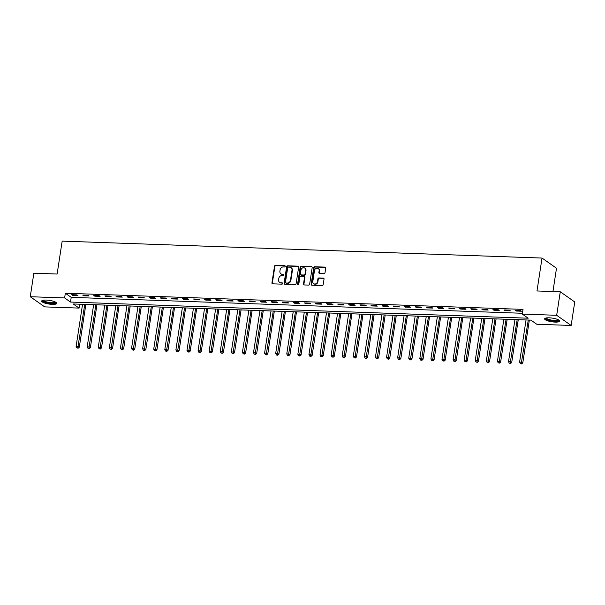 <?xml version="1.0" encoding="UTF-8"?>
<svg xmlns="http://www.w3.org/2000/svg" width="605" height="605" viewBox="0 0 605 605"><rect width="100%" height="100%" fill="white"/><g stroke="black" fill="none" stroke-linecap="round" stroke-linejoin="round"><path stroke-width="0.91" d="M285.257 266.366A0.673 0.59 -54.9 0 0 284.751 265.701L275.502 265.368A0.96 0.839 -54.9 0 0 274.488 266.26L271.947 282.875A0.96 0.839 -54.9 0 0 272.673 283.828L281.922 284.153A0.673 0.59 -54.9 0 0 282.127 282.86L280.924 282.822A3.078 2.685 -54.9 0 1 279.608 282.391A3.078 2.685 -54.9 0 1 278.595 279.767L278.807 278.383A3.078 2.685 -54.9 0 1 282.043 275.532L283.238 275.57A0.673 0.59 -54.9 0 0 283.435 274.284L282.24 274.239A3.078 2.685 -54.9 0 1 280.924 273.808A3.078 2.685 -54.9 0 1 279.903 271.184L280.115 269.8A3.078 2.685 -54.9 0 1 283.352 266.949L284.554 266.987A0.673 0.59 -54.9 0 0 285.257 266.366M285.197 265.981A0.673 0.59 -54.9 0 0 285.144 265.973L275.888 265.648A0.96 0.839 -54.9 0 0 274.882 266.54L272.333 283.148A0.96 0.839 -54.9 0 0 272.484 283.798M282.573 283.148A0.673 0.59 -54.9 0 0 282.512 283.14L280.924 282.822M283.889 274.564A0.673 0.59 -54.9 0 0 283.828 274.557L282.24 274.239M555.216 322.11A7.646 1.845 8.7 0 1 544.606 318.805A7.646 1.845 8.7 0 1 549.106 317.822A7.646 1.845 8.7 0 1 559.716 321.119A7.646 1.845 8.7 0 1 555.216 322.11M52.295 304.36A7.646 1.845 8.7 0 1 41.684 301.063A7.646 1.845 8.7 0 1 46.192 300.072A7.646 1.845 8.7 0 1 56.802 303.37A7.646 1.845 8.7 0 1 52.295 304.36M324 273.626A0.96 0.839 -54.9 0 0 325.014 272.734L325.724 268.068A0.96 0.839 -54.9 0 0 324.998 267.115L314.721 266.752A0.96 0.839 -54.9 0 0 313.708 267.644L311.167 284.259A0.96 0.839 -54.9 0 0 311.9 285.212L322.17 285.575A0.96 0.839 -54.9 0 0 323.183 284.683L324.046 279.056A0.96 0.839 -54.9 0 0 323.312 278.103L318.918 277.945A0.96 0.839 -54.9 0 0 317.905 278.837L317.481 281.627A2.571 2.246 -54.9 0 1 312.823 281.469L314.494 270.526A2.571 2.246 -54.9 0 1 319.153 270.692L318.873 272.515A0.96 0.839 -54.9 0 0 319.606 273.468L324 273.626M30.25 296.722L33.85 273.21L57.127 274.035L62.164 241.123L542.027 258.055L536.99 290.967L560.275 291.791L556.676 315.296L571.15 325.46L536.779 324.25L530.91 320.128L73.228 303.975L79.096 308.096L44.725 306.886L30.25 296.722L64.622 297.932L70.49 302.054L528.173 318.207L522.304 314.086L556.676 315.296M522.304 314.086L523.023 309.382L65.34 293.228L64.622 297.932M298.651 267.115A0.96 0.839 -54.9 0 0 297.917 266.162L287.647 265.799A0.96 0.839 -54.9 0 0 286.634 266.692L284.093 283.306A0.96 0.839 -54.9 0 0 284.819 284.259L295.096 284.622A0.96 0.839 -54.9 0 0 296.102 283.73L298.651 267.115M301.184 266.276L311.454 266.639A0.96 0.839 -54.9 0 1 312.188 267.591L309.647 284.206A0.96 0.839 -54.9 0 1 308.633 285.099L304.232 284.94A0.96 0.839 -54.9 0 1 303.506 283.987L304.534 277.249A0.96 0.839 -54.9 0 0 303.808 276.296L300.889 276.198A0.96 0.839 -54.9 0 0 299.876 277.09L298.802 284.1A0.673 0.59 -54.9 0 1 297.584 284.063L300.171 267.168A0.96 0.839 -54.9 0 1 301.184 266.276L311.454 266.639M65.34 293.228L71.209 297.35L522.425 313.277M72.615 295.376L77.932 295.565L76.956 294.877L71.632 294.695L72.615 295.376L72.713 294.733M83.702 295.769L89.018 295.958L88.043 295.27L82.719 295.081L83.702 295.769L83.8 295.119M94.788 296.163L100.105 296.352L99.129 295.663L93.805 295.474L94.788 296.163L94.887 295.512M105.875 296.556L111.199 296.737L110.216 296.057L104.892 295.868L105.875 296.556L105.973 295.905M116.962 296.942L122.286 297.131L121.302 296.442L115.986 296.261L116.962 296.942L117.06 296.299M128.048 297.335L133.372 297.524L132.389 296.836L127.073 296.647L128.048 297.335L128.147 296.684M139.135 297.728L144.459 297.917L143.476 297.229L138.159 297.04L139.135 297.728L139.233 297.078M150.221 298.121L155.546 298.303L154.57 297.622L149.246 297.433L150.221 298.121L150.32 297.471M161.308 298.507L166.632 298.696L165.657 298.008L160.333 297.819L161.308 298.507L161.406 297.857M172.395 298.9L177.719 299.089L176.743 298.401L171.419 298.212L172.395 298.9L172.493 298.25M183.481 299.293L188.805 299.483L187.83 298.794L182.506 298.605L183.481 299.293L183.587 298.643M194.576 299.679L199.892 299.868L198.916 299.18L193.592 298.999L194.576 299.679L194.674 299.036M205.662 300.072L210.979 300.262L210.003 299.573L204.679 299.384L205.662 300.072L205.76 299.422M216.749 300.466L222.065 300.655L221.09 299.967L215.766 299.777L216.749 300.466L216.847 299.815M227.835 300.859L233.159 301.048L232.176 300.36L226.852 300.171L227.835 300.859L227.934 300.209M238.922 301.245L244.246 301.434L243.263 300.745L237.946 300.564L238.922 301.245L239.02 300.602M250.009 301.638L255.333 301.827L254.35 301.139L249.033 300.95L250.009 301.638L250.107 300.988M261.095 302.031L266.419 302.22L265.436 301.532L260.12 301.343L261.095 302.031L261.194 301.381M272.182 302.424L277.506 302.606L276.53 301.925L271.206 301.736L272.182 302.424L272.28 301.774M283.269 302.81L288.593 302.999L287.617 302.311L282.293 302.129L283.269 302.81L283.367 302.167M294.355 303.203L299.679 303.392L298.704 302.704L293.38 302.515L294.355 303.203L294.454 302.553M305.442 303.597L310.766 303.786L309.79 303.097L304.466 302.908L305.442 303.597L305.548 302.946M316.536 303.99L321.852 304.171L320.877 303.491L315.553 303.302L316.536 303.99L316.634 303.339M327.623 304.375L332.939 304.565L331.963 303.876L326.639 303.695L327.623 304.375L327.721 303.733M338.709 304.769L344.026 304.958L343.05 304.27L337.726 304.081L338.709 304.769L338.808 304.118M349.796 305.162L355.12 305.351L354.137 304.663L348.813 304.474L349.796 305.162L349.894 304.512M360.882 305.555L366.207 305.737L365.223 305.056L359.907 304.867L360.882 305.555L360.981 304.905M371.969 305.941L377.293 306.13L376.31 305.442L370.994 305.253L371.969 305.941L372.067 305.291M383.056 306.334L388.38 306.523L387.397 305.835L382.08 305.646L383.056 306.334L383.154 305.684M394.142 306.727L399.466 306.916L398.491 306.228L393.167 306.039L394.142 306.727L394.241 306.077M405.229 307.121L410.553 307.302L409.577 306.622L404.253 306.433L405.229 307.121L405.327 306.47M416.316 307.506L421.64 307.695L420.664 307.007L415.34 306.818L416.316 307.506L416.414 306.856M427.402 307.9L432.726 308.089L431.751 307.401L426.427 307.211L427.402 307.9L427.508 307.249M438.489 308.293L443.813 308.482L442.837 307.794L437.513 307.605L438.489 308.293L438.595 307.642M449.583 308.679L454.899 308.868L453.924 308.179L448.6 307.998L449.583 308.679L449.681 308.036M460.67 309.072L465.986 309.261L465.011 308.573L459.687 308.384L460.67 309.072L460.768 308.421M471.756 309.465L477.073 309.654L476.097 308.966L470.773 308.777L471.756 309.465L471.855 308.815M482.843 309.858L488.167 310.04L487.184 309.359L481.86 309.17L482.843 309.858L482.941 309.208M493.93 310.244L499.254 310.433L498.27 309.745L492.954 309.563L493.93 310.244L494.028 309.601M505.016 310.637L510.34 310.826L509.357 310.138L504.041 309.949L505.016 310.637L505.114 309.987M516.103 311.03L521.427 311.22L520.444 310.531L515.127 310.342L516.103 311.03L516.201 310.38M552.94 291.534L556.502 268.227L542.027 258.055M560.275 291.791L574.75 301.955L571.15 325.46M79.694 304.202L79.096 308.096M71.209 297.35L70.49 302.054M280.924 273.808L281.31 274.08A3.078 2.685 -54.9 0 0 282.633 274.511M279.608 282.391L280.002 282.664A3.078 2.685 -54.9 0 0 281.317 283.095M298.499 266.465A0.96 0.839 -54.9 0 0 298.31 266.434L288.033 266.071A0.96 0.839 -54.9 0 0 287.027 266.964L284.479 283.579A0.96 0.839 -54.9 0 0 284.63 284.229M288.404 267.123A0.673 0.59 -54.9 0 0 287.7 267.75L285.462 282.331A0.673 0.59 -54.9 0 0 285.976 282.996L287.239 283.042A3.078 2.685 -54.9 0 0 290.476 280.191L292.003 270.223A3.078 2.685 -54.9 0 0 290.982 267.607A3.078 2.685 -54.9 0 0 289.666 267.168L288.404 267.123M285.689 282.906L286.082 283.178A0.673 0.59 -54.9 0 0 286.369 283.276L285.976 282.996M290.982 267.607L291.376 267.879A3.078 2.685 -54.9 0 1 292.389 270.495L290.869 280.463A3.078 2.685 -54.9 0 1 287.632 283.321L286.369 283.276M304.217 276.432L304.61 276.712A0.96 0.839 -54.9 0 1 304.928 277.529L303.899 284.267A0.96 0.839 -54.9 0 0 304.043 284.91M301.577 266.555A0.96 0.839 -54.9 0 0 300.564 267.448L297.978 284.335A0.673 0.59 -54.9 0 0 298.038 284.721M305.608 270.261A2.571 2.246 -54.9 0 0 300.95 270.095L300.36 273.952A0.96 0.839 -54.9 0 0 301.086 274.904L304.005 275.01A0.96 0.839 -54.9 0 0 305.018 274.118L305.608 270.261L306.001 270.533A2.571 2.246 -54.9 0 0 305.147 268.348L304.754 268.076M300.677 274.768L301.071 275.041A0.96 0.839 -54.9 0 0 301.479 275.177L301.086 274.904M306.001 270.533L305.412 274.39A0.96 0.839 -54.9 0 1 304.398 275.283L301.479 275.177M318.306 268.507L318.691 268.779A2.571 2.246 -54.9 0 1 319.546 270.964L319.266 272.787A0.96 0.839 -54.9 0 0 319.41 273.437M313.67 283.654L314.063 283.926A2.571 2.246 -54.9 0 0 317.867 281.907L317.481 281.627M323.902 278.406A0.96 0.839 -54.9 0 0 323.705 278.376L319.311 278.217A0.96 0.839 -54.9 0 0 318.298 279.109L317.867 281.907M325.581 267.425A0.96 0.839 -54.9 0 0 325.384 267.395L315.114 267.032A0.96 0.839 -54.9 0 0 314.101 267.924L311.56 284.531A0.96 0.839 -54.9 0 0 311.704 285.182M82.56 304.307L76.109 346.468L78.325 346.544L79.3 347.232L85.849 304.421M77.765 347.951L76.88 347.92L78.158 348.223L77.765 347.951L84.776 304.383M76.88 347.92L76.109 346.468M79.3 347.232L78.158 348.223M93.646 304.701L87.196 346.854L89.411 346.937L90.387 347.625L96.936 304.814M88.852 348.344L87.967 348.306L89.245 348.616L88.852 348.344L95.862 304.776M87.967 348.306L87.196 346.854M90.387 347.625L89.245 348.616M104.733 305.086L98.282 347.247L100.498 347.33L101.474 348.011L108.023 305.207M99.938 348.73L99.054 348.699L100.332 349.009L99.938 348.73L106.949 305.17M99.054 348.699L98.282 347.247M101.474 348.011L100.332 349.009M115.82 305.48L109.369 347.641L111.585 347.716L112.56 348.404L119.117 305.593M111.025 349.123L110.14 349.093L111.418 349.395L111.025 349.123L118.035 305.555M110.14 349.093L109.369 347.641M112.56 348.404L111.418 349.395M126.906 305.873L120.456 348.034L122.671 348.109L123.647 348.798L130.204 305.986M122.112 349.516L121.227 349.486L122.505 349.788L122.112 349.516L129.122 305.948M121.227 349.486L120.456 348.034M123.647 348.798L122.505 349.788M55.879 302.281A6.617 1.596 8.7 0 1 55.864 302.576A6.617 1.596 8.7 0 1 48.65 302.969A6.617 1.596 8.7 0 1 42.849 300.352A6.617 1.596 8.7 0 1 42.887 300.292M43.378 300.193A6.126 1.475 -171.3 0 0 49.209 302.455A6.126 1.475 -171.3 0 0 55.441 302.046M41.934 300.685A7.593 1.83 -171.3 0 0 49.081 303.271A7.593 1.83 -171.3 0 0 56.673 302.939M558.801 320.03A6.617 1.596 8.7 0 1 554.921 321.066A6.617 1.596 8.7 0 1 548.304 319.924A6.617 1.596 8.7 0 1 545.808 318.041M546.3 317.943A6.126 1.475 -171.3 0 0 554.793 320.461A6.126 1.475 -171.3 0 0 558.362 319.788M544.855 318.434A7.593 1.83 -171.3 0 0 555.307 321.338A7.593 1.83 -171.3 0 0 559.595 320.688M137.993 306.259L131.542 348.42L133.758 348.503L134.741 349.191L141.29 306.38M133.198 349.909L132.314 349.871L133.592 350.182L133.198 349.909L140.209 306.342M132.314 349.871L131.542 348.42M134.741 349.191L133.592 350.182M149.08 306.652L142.629 348.813L144.845 348.896L145.828 349.577L152.377 306.773M144.285 350.295L143.4 350.265L144.678 350.575L144.285 350.295L151.295 306.735M143.4 350.265L142.629 348.813M145.828 349.577L144.678 350.575M160.166 307.045L153.715 349.206L155.931 349.282L156.914 349.97L163.463 307.159M155.372 350.688L154.487 350.658L155.765 350.96L155.372 350.688L162.382 307.121M154.487 350.658L153.715 349.206M156.914 349.97L155.765 350.96M171.253 307.438L164.802 349.599L167.018 349.675L168.001 350.363L174.55 307.552M166.466 351.082L165.573 351.051L166.851 351.354L166.466 351.082L173.476 307.514M165.573 351.051L164.802 349.599M168.001 350.363L166.851 351.354M182.339 307.824L175.889 349.985L178.112 350.068L179.088 350.756L185.637 307.945M177.552 351.475L176.66 351.437L177.938 351.747L177.552 351.475L184.563 307.907M176.66 351.437L175.889 349.985M179.088 350.756L177.938 351.747M193.434 308.217L186.975 350.378L189.199 350.454L190.174 351.142L196.723 308.338M188.639 351.86L187.747 351.83L189.025 352.14L188.639 351.86L195.649 308.3M187.747 351.83L186.975 350.378M190.174 351.142L189.025 352.14M204.52 308.611L198.069 350.771L200.285 350.847L201.261 351.535L207.81 308.724M199.726 352.254L198.841 352.223L200.119 352.526L199.726 352.254L206.736 308.686M198.841 352.223L198.069 350.771M201.261 351.535L200.119 352.526M215.607 309.004L209.156 351.165L211.372 351.24L212.347 351.928L218.897 309.117M210.812 352.647L209.927 352.617L211.205 352.919L210.812 352.647L217.823 309.079M209.927 352.617L209.156 351.165M212.347 351.928L211.205 352.919M226.694 309.389L220.243 351.55L222.459 351.634L223.434 352.322L229.983 309.51M221.899 353.033L221.014 353.002L222.292 353.312L221.899 353.033L228.909 309.473M221.014 353.002L220.243 351.55M223.434 352.322L222.292 353.312M237.78 309.783L231.329 351.944L233.545 352.019L234.521 352.707L241.077 309.896M232.985 353.426L232.101 353.396L233.379 353.706L232.985 353.426L239.996 309.858M232.101 353.396L231.329 351.944M234.521 352.707L233.379 353.706M248.867 310.176L242.416 352.337L244.632 352.412L245.607 353.101L252.164 310.289M244.072 353.819L243.187 353.789L244.465 354.091L244.072 353.819L251.083 310.252M243.187 353.789L242.416 352.337M245.607 353.101L244.465 354.091M259.953 310.569L253.503 352.73L255.718 352.806L256.702 353.494L263.251 310.683M255.159 354.212L254.274 354.182L255.552 354.485L255.159 354.212L262.169 310.645M254.274 354.182L253.503 352.73M256.702 353.494L255.552 354.485M271.04 310.955L264.589 353.116L266.805 353.199L267.788 353.88L274.337 311.076M266.245 354.598L265.361 354.568L266.639 354.878L266.245 354.598L273.256 311.038M265.361 354.568L264.589 353.116M267.788 353.88L266.639 354.878M282.127 311.348L275.676 353.509L277.892 353.585L278.875 354.273L285.424 311.462M277.332 354.991L276.447 354.961L277.725 355.264L277.332 354.991L284.342 311.424M276.447 354.961L275.676 353.509M278.875 354.273L277.725 355.264M293.213 311.741L286.762 353.902L288.978 353.978L289.961 354.666L296.51 311.855M288.426 355.385L287.534 355.354L288.812 355.657L288.426 355.385L295.437 311.817M287.534 355.354L286.762 353.902M289.961 354.666L288.812 355.657M304.3 312.135L297.849 354.288L300.072 354.371L301.048 355.059L307.597 312.248M299.513 355.778L298.62 355.74L299.899 356.05L299.513 355.778L306.523 312.21M298.62 355.74L297.849 354.288M301.048 355.059L299.899 356.05M315.387 312.52L308.936 354.681L311.159 354.764L312.135 355.445L318.684 312.641M310.599 356.163L309.707 356.133L310.985 356.443L310.599 356.163L317.61 312.603M309.707 356.133L308.936 354.681M312.135 355.445L310.985 356.443M326.481 312.914L320.022 355.075L322.246 355.15L323.221 355.838L329.77 313.027M321.686 356.557L320.801 356.526L322.079 356.829L321.686 356.557L328.696 312.989M320.801 356.526L320.022 355.075M323.221 355.838L322.079 356.829M337.567 313.307L331.116 355.468L333.332 355.543L334.308 356.232L340.857 313.42M332.773 356.95L331.888 356.92L333.166 357.222L332.773 356.95L339.783 313.382M331.888 356.92L331.116 355.468M334.308 356.232L333.166 357.222M348.654 313.692L342.203 355.853L344.419 355.937L345.394 356.625L351.944 313.813M343.859 357.343L342.974 357.305L344.253 357.615L343.859 357.343L350.87 313.776M342.974 357.305L342.203 355.853M345.394 356.625L344.253 357.615M359.741 314.086L353.29 356.247L355.506 356.33L356.481 357.01L363.038 314.207M354.946 357.729L354.061 357.699L355.339 358.009L354.946 357.729L361.956 314.169M354.061 357.699L353.29 356.247M356.481 357.01L355.339 358.009M370.827 314.479L364.376 356.64L366.592 356.716L367.568 357.404L374.124 314.592M366.033 358.122L365.148 358.092L366.426 358.394L366.033 358.122L373.043 314.555M365.148 358.092L364.376 356.64M367.568 357.404L366.426 358.394M381.914 314.872L375.463 357.033L377.679 357.109L378.654 357.797L385.211 314.986M377.119 358.515L376.234 358.485L377.512 358.788L377.119 358.515L384.13 314.948M376.234 358.485L375.463 357.033M378.654 357.797L377.512 358.788M393 315.258L386.55 357.419L388.765 357.502L389.749 358.19L396.298 315.379M388.206 358.909L387.321 358.871L388.599 359.181L388.206 358.909L395.216 315.341M387.321 358.871L386.55 357.419M389.749 358.19L388.599 359.181M404.087 315.651L397.636 357.812L399.852 357.888L400.835 358.576L407.384 315.772M399.292 359.294L398.408 359.264L399.686 359.574L399.292 359.294L406.303 315.734M398.408 359.264L397.636 357.812M400.835 358.576L399.686 359.574M415.174 316.044L408.723 358.205L410.939 358.281L411.922 358.969L418.471 316.158M410.387 359.688L409.494 359.657L410.772 359.96L410.387 359.688L417.389 316.12M409.494 359.657L408.723 358.205M411.922 358.969L410.772 359.96M426.26 316.438L419.81 358.599L422.025 358.674L423.008 359.362L429.558 316.551M421.473 360.081L420.581 360.051L421.859 360.353L421.473 360.081L428.484 316.513M420.581 360.051L419.81 358.599M423.008 359.362L421.859 360.353M437.347 316.823L430.896 358.984L433.12 359.067L434.095 359.756L440.644 316.944M432.56 360.467L431.667 360.436L432.946 360.746L432.56 360.467L439.57 316.907M431.667 360.436L430.896 358.984M434.095 359.756L432.946 360.746M448.441 317.217L441.983 359.378L444.206 359.453L445.182 360.141L451.731 317.33M443.647 360.86L442.754 360.83L444.04 361.14L443.647 360.86L450.657 317.292M442.754 360.83L441.983 359.378M445.182 360.141L444.04 361.14M459.528 317.61L453.077 359.771L455.293 359.846L456.268 360.535L462.817 317.723M454.733 361.253L453.848 361.223L455.126 361.525L454.733 361.253L461.744 317.685M453.848 361.223L453.077 359.771M456.268 360.535L455.126 361.525M470.614 318.003L464.164 360.164L466.379 360.24L467.355 360.928L473.904 318.117M465.82 361.646L464.935 361.616L466.213 361.919L465.82 361.646L472.83 318.079M464.935 361.616L464.164 360.164M467.355 360.928L466.213 361.919M481.701 318.389L475.25 360.55L477.466 360.633L478.442 361.314L484.998 318.51M476.906 362.032L476.022 362.002L477.3 362.312L476.906 362.032L483.917 318.472M476.022 362.002L475.25 360.55M478.442 361.314L477.3 362.312M492.788 318.782L486.337 360.943L488.553 361.019L489.528 361.707L496.085 318.895M487.993 362.425L487.108 362.395L488.386 362.697L487.993 362.425L495.003 318.858M487.108 362.395L486.337 360.943M489.528 361.707L488.386 362.697M503.874 319.175L497.423 361.336L499.639 361.412L500.615 362.1L507.171 319.289M499.08 362.818L498.195 362.788L499.473 363.091L499.08 362.818L506.09 319.251M498.195 362.788L497.423 361.336M500.615 362.1L499.473 363.091M514.961 319.569L508.51 361.722L510.726 361.805L511.709 362.493L518.258 319.682M510.166 363.212L509.281 363.174L510.56 363.484L510.166 363.212L517.177 319.644M509.281 363.174L508.51 361.722M511.709 362.493L510.56 363.484M526.048 319.954L519.597 362.115L521.812 362.198L522.796 362.879L529.345 320.075M521.253 363.597L520.368 363.567L521.646 363.877L521.253 363.597L528.263 320.037M520.368 363.567L519.597 362.115M522.796 362.879L521.646 363.877M285.144 265.973L284.751 265.701M282.512 283.14L282.127 282.86M283.828 274.557L283.435 274.284M272.333 283.148L271.947 282.875M274.882 266.54L274.488 266.26M275.888 265.648L275.502 265.368M284.479 283.579L284.093 283.306M287.027 266.964L286.634 266.692M288.033 266.071L287.647 265.799M298.31 266.434L297.917 266.162M287.632 283.321L287.239 283.042M290.869 280.463L290.476 280.191M292.389 270.495L292.003 270.223M303.899 284.267L303.506 283.987M304.928 277.529L304.534 277.249M297.978 284.335L297.584 284.063M300.564 267.448L300.171 267.168M304.398 275.283L304.005 275.01M305.412 274.39L305.018 274.118M319.266 272.787L318.873 272.515M319.546 270.964L319.153 270.692M318.298 279.109L317.905 278.837M319.311 278.217L318.918 277.945M323.705 278.376L323.312 278.103M311.56 284.531L311.167 284.259M314.101 267.924L313.708 267.644M315.114 267.032L314.721 266.752M325.384 267.395L324.998 267.115"/></g></svg>
